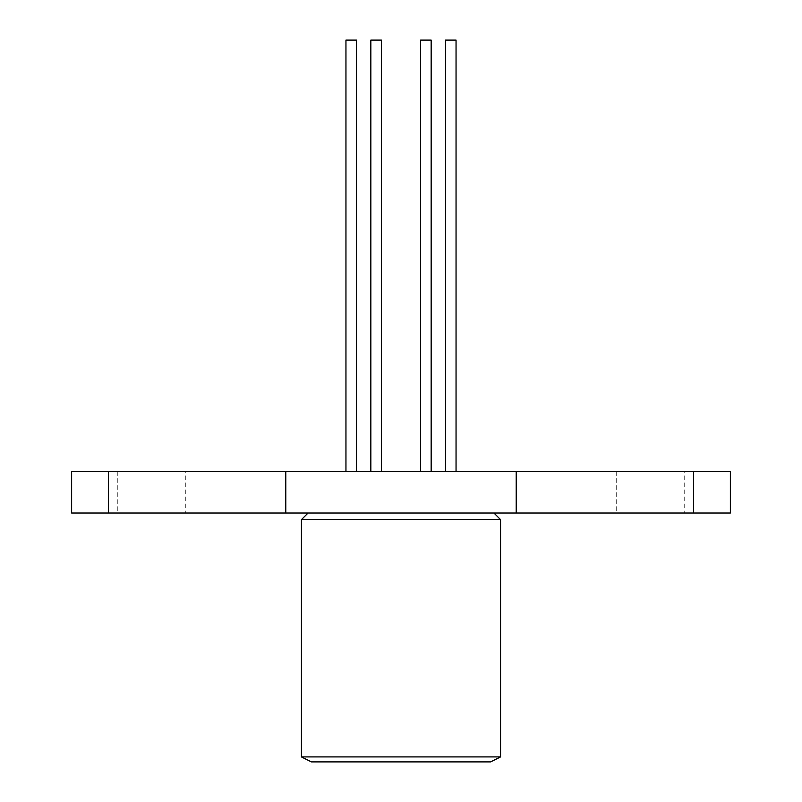 <?xml version="1.0" encoding="UTF-8"?>
<svg xmlns="http://www.w3.org/2000/svg" width="802" height="802" viewBox="0 0 802 802"><rect width="100%" height="100%" fill="white"/><g stroke="black" fill="none" stroke-linecap="round" stroke-linejoin="round"><path stroke-width="0.6" stroke-dasharray="4.01 3.01" d="M356.419 471.516L345.953 471.516L356.419 471.516M423.135 471.516L431.155 471.516L423.135 471.516M420.619 40.1L431.155 40.1M380.88 471.516L370.845 471.516L380.88 471.516M370.845 40.1L381.381 40.1M453.872 471.516L445.511 471.516L453.872 471.516M445.511 40.1L456.047 40.1M684.738 471.516L616.708 471.516L684.738 471.516L684.738 512.999L616.708 512.999L684.738 512.999M616.708 471.516L616.708 512.999M185.292 471.516L117.262 471.516L185.292 471.516L185.292 512.999L117.262 512.999L185.292 512.999M117.262 471.516L117.262 512.999M71.629 512.999L730.371 512.999M71.629 471.516L730.371 471.516M493.922 512.999L308.078 512.999L493.922 512.999M301.442 519.636L500.558 519.636M311.397 761.9L490.603 761.9M500.558 756.918L301.442 756.918M345.953 40.1L356.419 40.1M108.41 512.999L108.41 471.516M285.793 512.999L285.793 471.516M516.207 512.999L516.207 471.516M693.59 512.999L693.59 471.516"/><path stroke-width="1.2" d="M356.419 40.1L345.953 40.1L345.953 471.516M431.155 471.516L431.155 40.1L420.619 40.1L420.619 471.516M381.381 471.516L381.381 40.1L370.845 40.1L370.845 471.516M456.047 471.516L456.047 40.1L445.511 40.1L445.511 471.516M71.629 512.999L71.629 471.516L730.371 471.516L730.371 512.999L71.629 512.999M493.922 512.999L500.558 519.636L500.558 756.918L490.603 761.9L311.397 761.9L301.442 756.918L500.558 756.918M308.078 512.999L301.442 519.636L301.442 756.918M500.558 519.636L301.442 519.636M285.793 512.999L285.793 471.516M516.207 512.999L516.207 471.516M108.41 512.999L108.41 471.516M693.59 512.999L693.59 471.516M356.489 471.516L356.489 40.1"/></g></svg>
